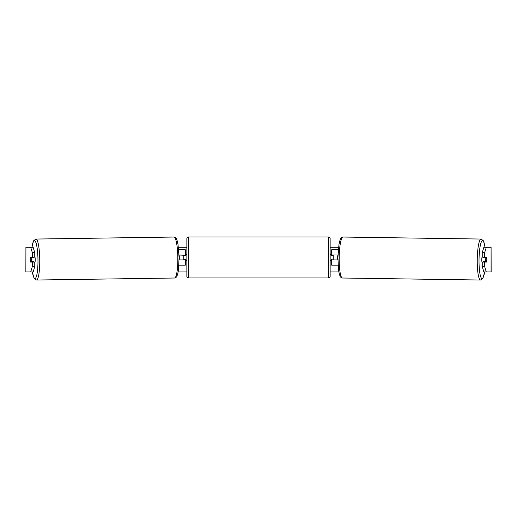 <?xml version="1.0" encoding="UTF-8"?>
<svg xmlns="http://www.w3.org/2000/svg" width="517" height="517" viewBox="0 0 517 517"><rect width="100%" height="100%" fill="white"/><g stroke="black" fill="none" stroke-linecap="round" stroke-linejoin="round"><path stroke-width="0.78" d="M338.305 249.756L331.688 249.756L331.688 254.997L337.976 254.997M338.079 265.169L331.688 265.169L331.688 259.618M333.226 259.928L331.378 259.618L331.378 260.542L330.143 260.542M333.226 259.618L333.226 254.997M337.905 259.928L331.688 259.928M482.251 262.636A3.083 0.536 -89.2 0 1 481.786 259.56A3.083 0.536 -89.2 0 1 482.251 256.555M486.678 257.46A3.083 0.536 -89.2 0 1 486.801 259.618A3.083 0.536 -89.2 0 1 486.62 261.776L485.857 261.776A3.083 0.536 -89.2 0 1 485.734 259.618A3.083 0.536 -89.2 0 1 485.915 257.46L486.665 257.46A3.083 0.536 -90 0 0 486.607 257.156L484.675 257.156L484.675 252.632L482.251 252.632L483.854 247.294L486.284 247.294L484.675 252.632M483.24 257.156A3.083 0.536 -89.2 0 0 483.188 257.421L485.915 257.46M483.899 257.156A3.083 0.536 -89.2 0 1 483.951 257.421L484.229 257.427A3.083 0.536 90 0 0 484.177 257.156M483.886 261.744A3.083 0.536 -89.2 0 1 483.815 262.087M483.188 262.087A3.083 0.536 -89.2 0 1 483.124 261.738L485.857 261.776M337.905 259.618L337.782 259.618A3.083 0.536 -89.2 0 1 337.659 257.46A3.083 0.536 -89.2 0 1 337.84 255.308L337.84 255.308M483.188 257.421L483.951 257.421M178.436 247.294L186.857 247.294M330.143 247.294L338.564 247.294M178.165 271.948L186.857 271.948M330.143 271.948L338.835 271.948M25.915 247.294L25.85 271.948L25.915 247.294L33.146 247.294L34.749 252.632L32.325 252.632L30.716 247.294M30.716 271.948L32.325 266.61L34.749 266.61L33.146 271.948L25.915 271.948M491.085 271.948L491.085 247.294L491.15 271.948L483.854 271.948L482.251 266.61L482.251 262.087L484.675 262.087L484.675 266.61L486.284 271.948M491.085 247.294L486.284 247.294M486.781 258.539A3.083 0.536 -90 0 1 486.607 262.087L484.675 262.087M484.675 257.156L482.251 257.156L482.251 252.632M482.251 266.61L484.675 266.61M484.177 262.087A3.083 0.536 90 0 0 484.242 261.751M33.101 257.156A3.083 0.536 -90.8 0 0 33.049 257.421L32.771 257.427A3.083 0.536 90 0 1 32.823 257.156M32.823 262.087A3.083 0.536 90 0 1 32.758 261.751M34.749 266.61L34.749 262.087L32.325 262.087L32.325 266.61M32.325 252.632L32.325 257.156L34.749 257.156L34.749 252.632M30.219 258.539A3.083 0.536 -90 0 0 30.18 259.618A3.083 0.536 -90 0 0 30.393 262.087L32.325 262.087M32.325 257.156L30.393 257.156A3.083 0.536 -90 0 0 30.335 257.46L30.322 257.46A3.083 0.536 -90.8 0 0 30.199 259.618A3.083 0.536 -90.8 0 0 30.38 261.776L31.143 261.776A3.083 0.536 -90.8 0 0 31.266 259.618A3.083 0.536 -90.8 0 0 31.085 257.46L30.322 257.46M185.312 255.308L179.024 254.997M185.312 254.997L185.312 249.756L178.695 249.756M178.921 265.169L185.312 265.169L185.312 259.618M183.774 259.928L183.774 254.997M179.095 259.928L185.312 259.928M188.395 236.973A1.538 1.538 0 0 0 186.857 238.511L186.857 276.414A1.538 1.538 0 0 0 188.395 277.952L328.605 277.952A1.538 1.538 0 0 0 330.143 276.414L330.143 238.511A1.538 1.538 0 0 0 328.605 236.973L188.395 236.973L188.395 277.952M333.226 255.308L331.378 255.308L331.378 254.383L330.143 254.383M186.857 254.383L185.622 254.383L185.622 255.308L183.774 255.308M183.774 259.618L185.622 259.618L185.622 260.542L186.857 260.542M34.749 262.636A3.083 0.536 -90.8 0 0 35.214 259.56A3.083 0.536 -90.8 0 0 34.749 256.555M31.143 261.776L33.876 261.738A3.083 0.536 -90.8 0 1 33.812 262.087M33.114 261.744A3.083 0.536 -90.8 0 0 33.185 262.087M31.085 257.46L33.812 257.421A3.083 0.536 -90.8 0 0 33.76 257.156M179.095 259.618L179.218 259.618A3.083 0.536 -90.8 0 0 179.341 257.46A3.083 0.536 -90.8 0 0 179.16 255.308L179.16 255.308M33.812 257.421L33.049 257.421M480.506 280.027L342.448 278.017A20.493 3.561 -89.2 0 1 339.184 257.531A20.493 3.561 -89.2 0 1 343.042 237.038L481.107 239.048A20.493 3.561 90.8 0 0 477.249 259.54A20.493 3.561 90.8 0 0 480.506 280.027L482.93 278.282L484.681 271.948M484.636 271.948A18.948 3.289 -89.2 0 1 480.926 277.319A18.948 3.289 -89.2 0 1 479.033 259.56A18.948 3.289 -89.2 0 1 481.437 241.775A18.948 3.289 -89.2 0 1 485.004 247.294M328.605 277.952L328.605 236.973M36.494 280.027L174.552 278.017A20.493 3.561 -90.8 0 0 177.816 257.531A20.493 3.561 -90.8 0 0 173.958 237.038L35.893 239.048A20.493 3.561 89.2 0 1 39.751 259.54A20.493 3.561 89.2 0 1 36.494 280.027L34.07 278.282L32.319 271.948M32.364 271.948A18.948 3.289 -90.8 0 0 36.074 277.319A18.948 3.289 -90.8 0 0 37.967 259.56A18.948 3.289 -90.8 0 0 35.563 241.775A18.948 3.289 -90.8 0 0 31.996 247.294M481.107 239.048L483.479 240.87L485.043 247.294M343.042 237.038C339.973 238.214 341.065 238.311 339.876 240.599L338.978 244.496L337.911 257.505L338.596 270.449L339.385 274.365C340.509 276.692 339.411 276.75 342.448 278.017M174.552 278.017C177.59 276.75 176.491 276.692 177.615 274.365L178.404 270.449L179.089 257.505L178.022 244.496L177.124 240.599C175.935 238.311 177.027 238.214 173.958 237.038M35.893 239.048L33.521 240.87L31.957 247.294"/></g></svg>
